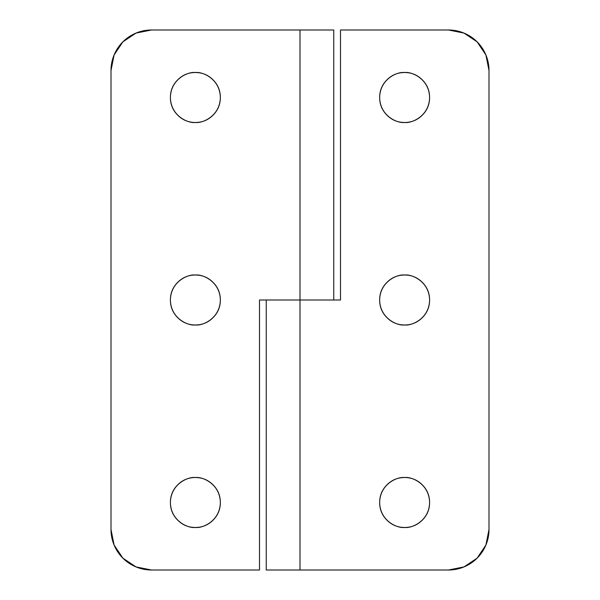 <?xml version="1.0" encoding="UTF-8"?>
<svg xmlns="http://www.w3.org/2000/svg" width="600" height="600" viewBox="0 0 600 600"><rect width="100%" height="100%" fill="white"/><g stroke="black" fill="none" stroke-linecap="round" stroke-linejoin="round"><path stroke-width="0.9" d="M195.375 122.475C188.07 123.48 170.738 115.988 170.4 97.5C170.738 79.012 188.07 71.52 195.375 72.525C188.07 71.52 170.738 79.012 170.4 97.5C170.738 115.988 188.07 123.48 195.375 122.475C202.275 122.475 208.155 120.038 213.038 115.163C217.913 110.28 220.35 104.4 220.35 97.5C220.35 90.6 217.913 84.72 213.038 79.838C208.155 74.963 202.275 72.525 195.375 72.525C188.475 72.525 182.595 74.963 177.712 79.838C172.837 84.72 170.4 90.6 170.4 97.5C170.4 104.4 172.837 110.28 177.712 115.163C182.595 120.038 188.475 122.475 195.375 122.475C202.68 123.48 220.013 115.988 220.35 97.5C220.013 79.012 202.68 71.52 195.375 72.525C202.68 71.52 220.013 79.012 220.35 97.5C220.013 115.988 202.68 123.48 195.375 122.475M195.375 324.975C188.07 325.98 170.738 318.487 170.4 300C170.738 281.513 188.07 274.02 195.375 275.025C188.07 274.02 170.738 281.513 170.4 300C170.738 318.487 188.07 325.98 195.375 324.975C202.275 324.975 208.155 322.538 213.038 317.663C217.913 312.78 220.35 306.9 220.35 300C220.35 293.1 217.913 287.22 213.038 282.337C208.155 277.462 202.275 275.025 195.375 275.025C188.475 275.025 182.595 277.462 177.712 282.337C172.837 287.22 170.4 293.1 170.4 300C170.4 306.9 172.837 312.78 177.712 317.663C182.595 322.538 188.475 324.975 195.375 324.975C202.68 325.98 220.013 318.487 220.35 300C220.013 281.513 202.68 274.02 195.375 275.025C202.68 274.02 220.013 281.513 220.35 300C220.013 318.487 202.68 325.98 195.375 324.975M195.375 527.475C188.07 528.48 170.738 520.987 170.4 502.5C170.738 484.013 188.07 476.52 195.375 477.525C188.07 476.52 170.738 484.013 170.4 502.5C170.738 520.987 188.07 528.48 195.375 527.475C202.275 527.475 208.155 525.037 213.038 520.162C217.913 515.28 220.35 509.4 220.35 502.5C220.35 495.6 217.913 489.72 213.038 484.838C208.155 479.963 202.275 477.525 195.375 477.525C188.475 477.525 182.595 479.963 177.712 484.838C172.837 489.72 170.4 495.6 170.4 502.5C170.4 509.4 172.837 515.28 177.712 520.162C182.595 525.037 188.475 527.475 195.375 527.475C202.68 528.48 220.013 520.987 220.35 502.5C220.013 484.013 202.68 476.52 195.375 477.525C202.68 476.52 220.013 484.013 220.35 502.5C220.013 520.987 202.68 528.48 195.375 527.475M333.75 30L300 30L300 300L259.5 300L259.5 570L151.5 570L136.005 566.918L122.865 558.135L114.083 544.995L111 529.5L111 70.5L114.083 55.005L122.865 41.865L136.005 33.082L151.5 30L300 30L300 300L259.5 300L259.5 570L151.5 570A40.5 40.5 0 0 1 111 529.5L111 70.5A40.5 40.5 0 0 1 151.5 30L333.75 30L333.75 300M404.625 527.475C397.32 528.48 379.987 520.987 379.65 502.5C379.987 484.013 397.32 476.52 404.625 477.525C397.32 476.52 379.987 484.013 379.65 502.5C379.987 520.987 397.32 528.48 404.625 527.475C397.725 527.475 391.845 525.037 386.963 520.162C382.087 515.28 379.65 509.4 379.65 502.5C379.65 495.6 382.087 489.72 386.963 484.838C391.845 479.963 397.725 477.525 404.625 477.525C411.525 477.525 417.405 479.963 422.287 484.838C427.162 489.72 429.6 495.6 429.6 502.5C429.6 509.4 427.162 515.28 422.287 520.162C417.405 525.037 411.525 527.475 404.625 527.475C411.93 528.48 429.263 520.987 429.6 502.5C429.263 484.013 411.93 476.52 404.625 477.525C411.93 476.52 429.263 484.013 429.6 502.5C429.263 520.987 411.93 528.48 404.625 527.475M404.625 324.975C397.32 325.98 379.987 318.487 379.65 300C379.987 281.513 397.32 274.02 404.625 275.025C397.32 274.02 379.987 281.513 379.65 300C379.987 318.487 397.32 325.98 404.625 324.975C397.725 324.975 391.845 322.538 386.963 317.663C382.087 312.78 379.65 306.9 379.65 300C379.65 293.1 382.087 287.22 386.963 282.337C391.845 277.462 397.725 275.025 404.625 275.025C411.525 275.025 417.405 277.462 422.287 282.337C427.162 287.22 429.6 293.1 429.6 300C429.6 306.9 427.162 312.78 422.287 317.663C417.405 322.538 411.525 324.975 404.625 324.975C411.93 325.98 429.263 318.487 429.6 300C429.263 281.513 411.93 274.02 404.625 275.025C411.93 274.02 429.263 281.513 429.6 300C429.263 318.487 411.93 325.98 404.625 324.975M404.625 122.475C397.32 123.48 379.987 115.988 379.65 97.5C379.987 79.012 397.32 71.52 404.625 72.525C397.32 71.52 379.987 79.012 379.65 97.5C379.987 115.988 397.32 123.48 404.625 122.475C397.725 122.475 391.845 120.038 386.963 115.163C382.087 110.28 379.65 104.4 379.65 97.5C379.65 90.6 382.087 84.72 386.963 79.838C391.845 74.963 397.725 72.525 404.625 72.525C411.525 72.525 417.405 74.963 422.287 79.838C427.162 84.72 429.6 90.6 429.6 97.5C429.6 104.4 427.162 110.28 422.287 115.163C417.405 120.038 411.525 122.475 404.625 122.475C411.93 123.48 429.263 115.988 429.6 97.5C429.263 79.012 411.93 71.52 404.625 72.525C411.93 71.52 429.263 79.012 429.6 97.5C429.263 115.988 411.93 123.48 404.625 122.475M266.28 570L300 570L300 300L300 570L448.5 570L463.995 566.918L477.135 558.135L485.918 544.995L489 529.5L489 70.5L485.918 55.005L477.135 41.865L463.995 33.082L448.5 30L463.995 33.082M340.5 300L300 300L340.5 300L340.5 30L340.5 300M448.5 30L340.5 30L448.5 30A40.5 40.5 0 0 1 489 70.5L489 529.5A40.5 40.5 0 0 1 448.5 570L266.895 570M266.25 300L266.25 570"/></g></svg>
